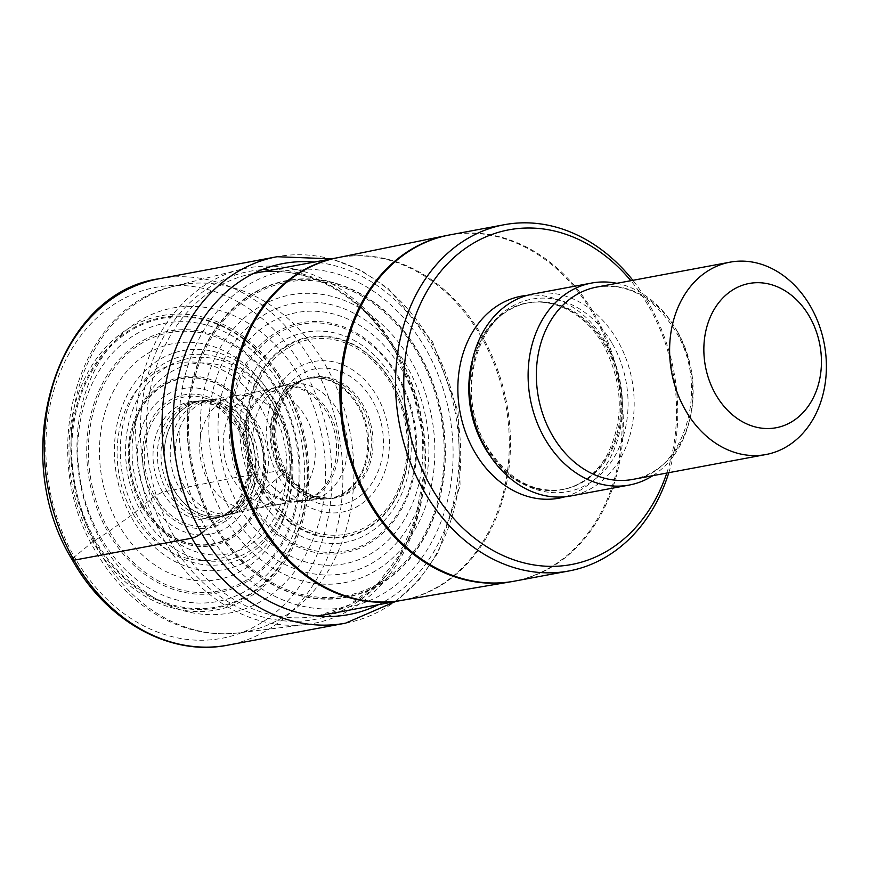 <?xml version="1.0" encoding="UTF-8"?>
<svg xmlns="http://www.w3.org/2000/svg" width="869" height="869" viewBox="0 0 869 869"><rect width="100%" height="100%" fill="white"/><g stroke="black" fill="none" stroke-linecap="round" stroke-linejoin="round"><path stroke-width="0.65" stroke-dasharray="4.34 3.26" d="M204.313 530.916L230.774 510.929L264.361 489.051L283.674 473.268C286.314 470.965 286.542 469.879 284.359 470.02L232.414 478.069L162.601 492.104L154.769 495.884L133.109 513.927L108.017 532.143A133.142 105.627 -100.6 0 1 129.405 349.816A133.142 105.627 -100.6 0 1 278.732 391.8A133.142 105.627 79.4 0 1 257.354 574.137A133.142 105.627 79.4 0 1 108.017 532.143L94.482 540.605A3.91 0.956 -29.7 0 0 92.907 541.702L74.386 556.931A178.558 141.658 79.4 0 0 274.669 613.242A178.558 141.658 79.4 0 0 303.346 368.706A178.558 141.658 -100.6 0 0 103.063 312.395A178.558 141.658 -100.6 0 0 74.386 556.931M278.895 477.2A76.613 60.787 79.4 0 0 364.828 501.359A76.613 60.787 79.4 0 0 377.135 396.438A76.613 60.787 -100.6 0 0 291.202 372.28A76.613 60.787 -100.6 0 0 278.895 477.2M249.294 498.578A115.512 91.647 -100.6 0 1 267.848 340.376A115.512 91.647 -100.6 0 1 397.405 376.809A115.512 91.647 79.4 0 1 378.862 535A115.512 91.647 79.4 0 1 249.294 498.578M164.578 540.974A180.741 143.396 79.4 0 0 306.703 624.453A180.741 143.396 79.4 0 0 367.305 597.97A180.741 143.396 79.4 0 0 396.329 350.446A180.741 143.396 79.4 0 0 240.398 269.542A180.741 143.396 79.4 0 0 193.602 293.44A180.741 143.396 79.4 0 0 164.578 540.974M668.815 472.682A176.114 139.724 79.4 0 0 649.556 305.008A176.114 139.724 79.4 0 0 632.882 280.318M666.784 473.062A170.248 135.064 79.4 0 0 649.306 307.452A170.248 135.064 79.4 0 0 630.84 280.698M533.001 294.004A102.738 81.501 -100.6 0 1 617.729 340.844A102.738 81.501 -100.6 0 1 570.737 495.982M652.815 475.669A102.738 81.501 79.4 0 0 676.288 329.905A102.738 81.501 79.4 0 0 616.881 283.316M345.601 623.149A186.39 147.871 79.4 0 0 430.861 341.691A186.39 147.871 -100.6 0 0 277.135 256.713M378.352 604.715A178.558 141.658 79.4 0 0 430.535 344.939A178.558 141.658 -100.6 0 0 314.328 262.069M159.32 278.721A186.39 147.871 -100.6 0 1 313.046 363.709A186.39 147.871 79.4 0 1 227.787 645.156M92.907 541.702A149.674 118.738 -100.6 0 1 116.946 336.727A149.674 118.738 -100.6 0 1 284.815 383.935A149.674 118.738 79.4 0 1 260.787 588.91A149.674 118.738 79.4 0 1 92.907 541.702M94.482 540.605A147.708 117.185 79.4 0 0 260.157 587.194A147.708 117.185 79.4 0 0 283.881 384.913A147.708 117.185 -100.6 0 0 118.206 338.323A147.708 117.185 -100.6 0 0 94.482 540.605M95.297 540.127A146.894 116.533 -100.6 0 1 118.879 338.964A146.894 116.533 -100.6 0 1 283.631 385.282A146.894 116.533 79.4 0 1 260.048 586.456A146.894 116.533 79.4 0 1 95.297 540.127M100.424 537.009A141.593 112.34 79.4 0 0 259.234 581.665A141.593 112.34 79.4 0 0 281.98 387.748A141.593 112.34 -100.6 0 0 123.159 343.092A141.593 112.34 -100.6 0 0 100.424 537.009M109.407 531.22A131.512 104.334 79.4 0 0 256.909 572.704A131.512 104.334 79.4 0 0 278.037 392.592A131.512 104.334 -100.6 0 0 130.524 351.119A131.512 104.334 -100.6 0 0 109.407 531.22M118.695 524.833A120.074 95.264 -100.6 0 1 137.975 360.385A120.074 95.264 -100.6 0 1 272.66 398.263A120.074 95.264 79.4 0 1 253.379 562.699A120.074 95.264 79.4 0 1 118.695 524.833M133.109 513.927A99.913 79.264 79.4 0 0 245.177 545.439A99.913 79.264 79.4 0 0 261.221 408.604A99.913 79.264 -100.6 0 0 149.153 377.103A99.913 79.264 -100.6 0 0 133.109 513.927M141.962 506.486A85.705 67.999 -100.6 0 1 155.725 389.106A85.705 67.999 -100.6 0 1 251.858 416.142A85.705 67.999 79.4 0 1 238.095 533.523A85.705 67.999 79.4 0 1 141.962 506.486M142.722 505.823A84.412 66.967 79.4 0 0 237.411 532.447A84.412 66.967 79.4 0 0 250.967 416.838A84.412 66.967 -100.6 0 0 156.279 390.214A84.412 66.967 -100.6 0 0 142.722 505.823M142.961 505.617A84.032 66.663 -100.6 0 1 156.453 390.539A84.032 66.663 -100.6 0 1 250.707 417.044A84.032 66.663 79.4 0 1 237.204 532.121A84.032 66.663 79.4 0 1 142.961 505.617M149.131 500.414A74.071 58.766 79.4 0 0 232.208 523.768A74.071 58.766 79.4 0 0 244.102 422.334A74.071 58.766 -100.6 0 0 161.026 398.969A74.071 58.766 -100.6 0 0 149.131 500.414M153.205 497.057A67.717 53.726 -100.6 0 1 164.078 404.324A67.717 53.726 -100.6 0 1 240.029 425.68A67.717 53.726 79.4 0 1 229.155 518.413A67.717 53.726 79.4 0 1 153.205 497.057M154.769 495.884A65.555 52.01 79.4 0 0 228.297 516.566A65.555 52.01 79.4 0 0 238.834 426.788A65.555 52.01 -100.6 0 0 165.295 406.105A65.555 52.01 -100.6 0 0 154.769 495.884M162.601 492.104A59.842 47.48 -100.6 0 1 156.887 432.653A59.842 47.48 -100.6 0 1 195.275 401.13A59.842 47.48 -100.6 0 1 239.333 429.014A59.842 47.48 79.4 0 1 217.109 518.033C225.69 515.024 232.729 509.277 238.215 500.826C250.902 478.461 250.804 454.422 237.921 428.699L220.813 409.299L212.47 404.519L195.275 401.13L198.849 400.946A59.298 47.045 -100.6 0 1 242.94 428.569A59.298 47.045 79.4 0 1 220.52 516.903L217.109 518.033A59.842 47.48 79.4 0 1 162.601 492.104M166.902 491.072A59.298 47.045 79.4 0 0 220.52 516.903L222.562 516.273A58.918 46.741 79.4 0 0 245.992 428.145A58.918 46.741 -100.6 0 0 200.989 400.794L203.053 400.587A58.657 46.535 -100.6 0 1 248.882 427.711A58.657 46.535 79.4 0 1 224.571 515.73L222.562 516.273A58.918 46.741 79.4 0 1 170.443 490.257A58.918 46.741 -100.6 0 1 200.989 400.794L198.849 400.946A59.298 47.045 -100.6 0 0 166.902 491.072M203.14 400.576L208.343 399.946A58.288 46.242 -100.6 0 0 179.546 488.302A58.288 46.242 79.4 0 0 229.731 514.415L224.658 515.708A58.647 46.524 79.4 0 1 173.822 489.519A58.647 46.524 -100.6 0 1 203.14 400.576A58.647 46.524 -100.6 0 1 203.172 400.576L203.031 400.587A58.657 46.535 -100.6 0 0 173.681 489.551A58.657 46.535 79.4 0 0 224.55 515.73A58.657 46.535 79.4 0 0 224.571 515.73M203.172 400.576A58.647 46.524 -100.6 0 1 249.012 427.689A58.647 46.524 79.4 0 1 224.68 515.697L224.55 515.73M229.731 514.415A58.288 46.242 79.4 0 0 254.291 426.853A58.288 46.242 -100.6 0 0 208.343 399.946L213.046 399.327A58.017 46.024 -100.6 0 1 259.081 426.071A58.017 46.024 79.4 0 1 234.348 513.297L229.731 514.415M184.695 487.227A58.017 46.024 -100.6 0 1 213.046 399.327L235.488 395.851A57.267 45.438 -100.6 0 1 282.316 422.03A57.267 45.438 79.4 0 1 256.518 508.43L234.348 513.297A58.017 46.024 79.4 0 1 184.695 487.227M208.886 482.404A57.267 45.438 79.4 0 0 256.518 508.43L278.884 504.411A57.43 45.557 79.4 0 0 306.051 417.533A57.43 45.557 -100.6 0 0 257.789 391.528L277.146 387.085A58.288 46.242 -100.6 0 1 327.265 413.22A58.288 46.242 79.4 0 1 298.534 501.565L278.884 504.411A57.43 45.557 79.4 0 1 232.414 478.069A57.43 45.557 -100.6 0 1 257.789 391.528L235.488 395.851A57.267 45.438 -100.6 0 0 208.886 482.404M252.531 474.67A58.288 46.242 79.4 0 0 298.534 501.565L300.261 501.348A58.397 46.329 79.4 0 0 329.155 412.818A58.397 46.329 -100.6 0 0 278.83 386.662L286.553 384.663A59.005 46.807 -100.6 0 1 338.063 410.918A59.005 46.807 79.4 0 1 308.18 500.425L300.261 501.348A58.397 46.329 79.4 0 1 254.28 474.387A58.397 46.329 -100.6 0 1 278.83 386.662L277.146 387.085A58.288 46.242 -100.6 0 0 252.531 474.67M262.416 473.105A59.005 46.807 79.4 0 0 308.18 500.425L325.549 498.947A60.895 48.316 79.4 0 0 358.017 406.41A60.895 48.316 -100.6 0 0 303.281 379.775L304.085 379.525A61.015 48.403 -100.6 0 1 358.984 406.181A61.015 48.403 79.4 0 1 326.386 498.893L325.549 498.947A60.895 48.316 79.4 0 1 279.927 470.607A60.895 48.316 -100.6 0 1 303.281 379.775L286.553 384.663A59.005 46.807 -100.6 0 0 262.416 473.105M328.547 498.763A61.308 48.642 79.4 0 1 282.914 470.216A61.308 48.642 -100.6 0 1 306.149 378.862L304.085 379.525A61.015 48.403 -100.6 0 0 280.763 470.498A61.015 48.403 79.4 0 0 326.386 498.893L328.547 498.763A61.308 48.642 79.4 0 0 329.177 498.73A61.308 48.642 79.4 0 0 361.526 405.584A61.308 48.642 -100.6 0 0 306.746 378.667L308.06 378.265A61.493 48.783 -100.6 0 1 363.199 405.204A61.493 48.783 79.4 0 1 330.546 498.632L329.177 498.73M306.149 378.862A61.308 48.642 -100.6 0 1 306.746 378.667M284.359 470.02A61.493 48.783 79.4 0 0 330.546 498.632L313.329 495.764C307.811 493.744 296.362 487.791 285.771 470.314C272.66 444.287 272.442 419.803 285.119 396.851C292.983 385.879 300.631 379.688 308.06 378.265A61.493 48.783 -100.6 0 0 284.359 470.02M283.674 473.268A69.162 54.866 -100.6 0 1 294.787 378.558A69.162 54.866 -100.6 0 1 372.356 400.37A69.162 54.866 79.4 0 1 361.254 495.08A69.162 54.866 79.4 0 1 283.674 473.268M264.361 489.051A99.055 78.579 -100.6 0 1 280.263 353.401A99.055 78.579 -100.6 0 1 391.354 384.641A99.055 78.579 79.4 0 1 375.451 520.292A99.055 78.579 79.4 0 1 264.361 489.051M262.818 490.116A100.956 80.089 79.4 0 0 376.049 521.954A100.956 80.089 79.4 0 0 392.256 383.696A100.956 80.089 -100.6 0 0 279.025 351.858A100.956 80.089 -100.6 0 0 262.818 490.116M262.188 490.496A101.586 80.6 -100.6 0 1 278.504 351.369A101.586 80.6 -100.6 0 1 392.451 383.403A101.586 80.6 79.4 0 1 376.136 522.53A101.586 80.6 79.4 0 1 262.188 490.496M257.007 493.635A106.93 84.836 79.4 0 0 376.95 527.364A106.93 84.836 79.4 0 0 394.124 380.915A106.93 84.836 -100.6 0 0 274.18 347.198A106.93 84.836 -100.6 0 0 257.007 493.635M247.893 499.458A117.043 92.864 79.4 0 0 379.177 536.369A117.043 92.864 79.4 0 0 397.98 376.071A117.043 92.864 -100.6 0 0 266.696 339.16A117.043 92.864 -100.6 0 0 247.893 499.458M238.508 505.628A127.873 101.456 -100.6 0 1 259.049 330.502A127.873 101.456 -100.6 0 1 402.477 370.824A127.873 101.456 79.4 0 1 381.936 545.949A127.873 101.456 79.4 0 1 238.508 505.628M230.774 510.929A137.367 108.973 79.4 0 0 384.848 554.248A137.367 108.973 79.4 0 0 406.909 366.131A137.367 108.973 -100.6 0 0 252.836 322.812A137.367 108.973 -100.6 0 0 230.774 510.929M223.713 515.936A146.394 116.142 -100.6 0 1 247.23 315.436A146.394 116.142 -100.6 0 1 411.428 361.613A146.394 116.142 79.4 0 1 387.922 562.102A146.394 116.142 79.4 0 1 223.713 515.936M214.056 523.095A159.559 126.581 79.4 0 0 393.016 573.41A159.559 126.581 79.4 0 0 418.641 354.9A159.559 126.581 -100.6 0 0 239.681 304.584A159.559 126.581 -100.6 0 0 214.056 523.095M213.198 523.757A160.798 127.569 -100.6 0 1 239.018 303.553A160.798 127.569 -100.6 0 1 419.369 354.259A160.798 127.569 79.4 0 1 393.548 574.474A160.798 127.569 79.4 0 1 213.198 523.757M212.938 523.964A161.178 127.862 79.4 0 0 393.711 574.789A161.178 127.862 79.4 0 0 419.597 354.063A161.178 127.862 -100.6 0 0 238.823 303.238A161.178 127.862 -100.6 0 0 212.938 523.964M206.387 529.21A171.052 135.705 -100.6 0 1 233.859 294.949A171.052 135.705 -100.6 0 1 425.723 348.893A171.052 135.705 79.4 0 1 398.252 583.153A171.052 135.705 79.4 0 1 206.387 529.21M271.595 408.376A96.622 76.657 -100.6 0 1 255.768 540.475A96.622 76.657 -100.6 0 1 147.513 509.897A96.622 76.657 -100.6 0 1 147.328 509.56A96.622 76.657 -100.6 0 1 163.155 377.461A96.622 76.657 -100.6 0 1 271.41 408.039A96.622 76.657 -100.6 0 1 271.595 408.376M273.778 405.551A102.618 81.414 -100.6 0 1 256.963 545.841A102.618 81.414 -100.6 0 1 141.995 513.373A102.618 81.414 -100.6 0 1 141.799 513.014A102.618 81.414 -100.6 0 1 158.614 372.714A102.618 81.414 -100.6 0 1 273.583 405.193A102.618 81.414 -100.6 0 1 273.778 405.551M273.333 403.813A106.116 84.184 79.4 0 0 273.214 403.618A106.116 84.184 79.4 0 0 154.226 370.411A106.116 84.184 79.4 0 0 137.269 515.675A106.116 84.184 79.4 0 0 137.378 515.882A106.116 84.184 79.4 0 0 256.366 549.078A106.116 84.184 79.4 0 0 273.333 403.813M275.06 401.348A111.395 88.377 -100.6 0 1 257.257 553.835A111.395 88.377 -100.6 0 1 132.349 518.989A111.395 88.377 -100.6 0 1 132.229 518.771A111.395 88.377 -100.6 0 1 150.033 366.273A111.395 88.377 -100.6 0 1 274.941 401.13A111.395 88.377 -100.6 0 1 275.06 401.348M300.707 378.732A155.138 123.083 79.4 0 0 126.7 329.807A155.138 123.083 79.4 0 0 101.792 542.278A155.138 123.083 79.4 0 0 275.799 591.202A155.138 123.083 79.4 0 0 300.707 378.732M325.614 365.393A176.472 140.007 -100.6 0 1 238.106 632.936A176.472 140.007 -100.6 0 1 99.327 551.424A176.472 140.007 -100.6 0 1 173.355 286.401A176.472 140.007 -100.6 0 1 325.614 365.393M395.96 352.271A177.08 140.485 79.4 0 0 395.819 352.032A177.08 140.485 79.4 0 0 197.285 296.101A177.08 140.485 79.4 0 0 168.619 538.454A177.08 140.485 79.4 0 0 168.76 538.693A177.08 140.485 79.4 0 0 367.294 594.624A177.08 140.485 79.4 0 0 395.96 352.271M174.006 536.314A174.289 138.269 -100.6 0 1 253.867 273.366A174.289 138.269 -100.6 0 1 397.611 352.836A174.289 138.269 -100.6 0 1 397.752 353.075A174.289 138.269 -100.6 0 1 317.891 616.012A174.289 138.269 -100.6 0 1 174.137 536.553A174.289 138.269 -100.6 0 1 174.006 536.314M481.535 337.422A174.289 138.269 79.4 0 0 481.404 337.172A174.289 138.269 79.4 0 0 337.65 257.713A174.289 138.269 79.4 0 0 337.324 257.778L337.063 257.832A174.3 138.28 -100.6 0 1 482.556 336.955A174.3 138.28 -100.6 0 1 482.697 337.205A174.3 138.28 -100.6 0 1 401.087 600.468L401.674 600.36A174.289 138.269 79.4 0 0 481.535 337.422M511.624 581.654A176.103 139.713 79.4 0 0 593.94 315.414A176.103 139.713 79.4 0 0 446.938 235.456M449.838 234.891A176.114 139.724 -100.6 0 1 595.091 315.186A176.114 139.724 -100.6 0 1 514.535 581.133M527.201 295.373A102.738 81.501 -100.6 0 1 606.019 343.038A102.738 81.501 -100.6 0 1 564.839 496.807M472.421 360.114A94.906 75.299 -100.6 0 1 527.418 303.009A94.906 75.299 -100.6 0 1 605.693 346.286A94.906 75.299 -100.6 0 1 562.276 489.595A94.906 75.299 -100.6 0 1 490.377 456.203M485.087 446.123A94.906 75.299 79.4 0 0 563.362 489.399A94.906 75.299 79.4 0 0 606.768 346.079A94.906 75.299 79.4 0 0 528.493 302.814A94.906 75.299 79.4 0 0 485.087 446.123M612.395 343.809A97.915 77.678 -100.6 0 1 596.666 477.907A97.915 77.678 -100.6 0 1 486.846 447.024A97.915 77.678 -100.6 0 1 502.564 312.927A97.915 77.678 -100.6 0 1 612.395 343.809M677.494 331.676A97.839 77.623 -100.6 0 1 632.73 479.416C683.534 473.714 710.842 388.106 675.713 331.426C654.248 297.415 627.939 282.631 596.797 287.063A97.839 77.623 -100.6 0 1 677.494 331.676M395.525 601.511L419.054 579.927L438.117 552.673L460.103 485.782L458.148 411.591L432.643 341.941L388.237 288.508L360.896 270.313L331.502 258.864M240.398 269.542L173.355 286.401C76.668 306.844 36.096 454.4 95.308 550.729C109.69 575.821 127.982 595.819 150.163 610.733C177.939 628.982 207.256 636.38 238.106 632.936L306.703 624.453M317.891 616.012L349.523 604.791L377.461 583.87L399.99 554.357L415.621 517.989L423.268 477.016L422.41 434L413.068 391.637L395.829 352.586C363.568 294.776 305.052 262.916 253.867 273.366M603.912 346.036C588.943 318.195 558.267 297.35 527.418 303.009L528.493 302.814C479.319 308.289 452.76 391.354 486.868 446.373C507.702 479.373 533.197 493.711 563.362 489.399L562.276 489.595C581.024 485.901 596.004 474.289 607.214 454.78C624.3 419.89 623.203 383.642 603.912 346.036"/><path stroke-width="1.3" d="M632.882 280.318A176.114 139.724 79.4 0 0 504.302 224.713A176.114 139.724 79.4 0 0 423.735 490.659A176.114 139.724 79.4 0 0 568.999 570.955A176.114 139.724 79.4 0 0 668.815 472.682M630.84 280.698A170.248 135.064 79.4 0 0 447.85 263.448A170.248 135.064 79.4 0 0 431.013 486.912A170.248 135.064 79.4 0 0 557.996 566.175A170.248 135.064 79.4 0 0 666.784 473.062M629.286 485.043L570.737 495.982A102.738 81.501 -100.6 0 1 486.01 449.143A102.738 81.501 -100.6 0 1 533.001 294.004L591.55 283.066A102.738 81.501 79.4 0 0 544.559 438.204A102.738 81.501 79.4 0 0 629.286 485.043A102.738 81.501 79.4 0 0 652.815 475.669M685.283 409.918A97.839 77.623 79.4 0 0 765.98 454.52A97.839 77.623 79.4 0 0 810.734 306.779A97.839 77.623 79.4 0 0 730.036 262.166A97.839 77.623 79.4 0 0 685.283 409.918M809.691 316.935A73.376 58.212 79.4 0 0 727.386 293.787A73.376 58.212 79.4 0 0 715.6 394.287A73.376 58.212 79.4 0 0 797.905 417.435A73.376 58.212 79.4 0 0 809.691 316.935M616.881 283.316A102.738 81.501 79.4 0 0 591.55 283.066M74.386 556.931A7.832 1.912 -29.7 0 0 74.05 560.179L191.875 538.172A7.832 1.912 -29.7 0 0 201.575 533.164L204.313 530.916M331.502 258.864L277.135 256.713A186.39 147.871 -100.6 0 0 191.875 538.172A186.39 147.871 79.4 0 0 345.601 623.149L395.525 601.511M314.328 262.069A178.558 141.658 -100.6 0 0 187.726 347.535A178.558 141.658 -100.6 0 0 201.575 533.164A178.558 141.658 79.4 0 0 378.352 604.715M345.601 623.149L227.787 645.156A186.39 147.871 79.4 0 1 74.05 560.179A186.39 147.871 -100.6 0 1 159.32 278.721L277.135 256.713M253.867 273.366L337.357 257.767A174.289 138.269 79.4 0 0 257.789 520.65A174.289 138.269 79.4 0 0 257.93 520.9A174.289 138.269 79.4 0 0 401.348 600.425L317.891 616.012M511.624 581.654L401.087 600.468A174.3 138.28 -100.6 0 1 259.071 520.683A174.3 138.28 -100.6 0 1 258.929 520.444A174.3 138.28 -100.6 0 1 337.063 257.832L446.938 235.456A176.103 139.713 79.4 0 0 368.13 501.044A176.103 139.713 79.4 0 0 511.624 581.654L514.535 581.133A176.114 139.724 -100.6 0 1 369.282 500.837A176.114 139.724 -100.6 0 1 449.838 234.891L446.938 235.456M564.839 496.807A102.738 81.501 -100.6 0 1 474.3 451.326A102.738 81.501 -100.6 0 1 527.201 295.373M490.377 456.203A94.906 75.299 -100.6 0 1 484 446.329A94.906 75.299 -100.6 0 1 472.421 360.114M765.98 454.52L632.73 479.416A97.839 77.623 -100.6 0 1 552.032 434.815A97.839 77.623 -100.6 0 1 596.797 287.063L730.036 262.166M227.787 645.156C170.226 656.768 106.485 621.411 72.279 559.929C7.05 454.433 55.812 292.951 159.32 278.721M504.302 224.713L449.838 234.891M568.999 570.955L514.535 581.133"/></g></svg>
